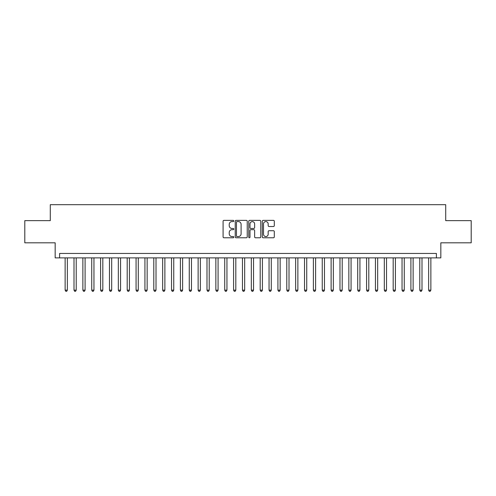 <?xml version="1.0" encoding="UTF-8"?>
<svg xmlns="http://www.w3.org/2000/svg" width="496" height="496" viewBox="0 0 496 496"><rect width="100%" height="100%" fill="white"/><g stroke="black" fill="none" stroke-linecap="round" stroke-linejoin="round"><path stroke-width="0.74" d="M233.814 220.98A0.608 0.608 0 0 0 233.207 220.367L223.956 220.367A0.868 0.868 0 0 0 223.088 221.241L223.088 236.902A0.868 0.868 0 0 0 223.956 237.776L233.207 237.776A0.608 0.608 0 0 0 233.814 237.162A0.608 0.608 0 0 0 233.207 236.555L232.01 236.555A2.784 2.784 0 0 1 229.226 233.771L229.226 232.463A2.784 2.784 0 0 1 232.01 229.679L233.207 229.679A0.608 0.608 0 0 0 233.814 229.071A0.608 0.608 0 0 0 233.207 228.464L232.01 228.464A2.784 2.784 0 0 1 229.226 225.68L229.226 224.372A2.784 2.784 0 0 1 232.01 221.588L233.207 221.588A0.608 0.608 0 0 0 233.814 220.98M273.432 226.505A0.868 0.868 0 0 0 274.3 225.637L274.3 221.241A0.868 0.868 0 0 0 273.432 220.367L263.165 220.367A0.868 0.868 0 0 0 262.291 221.241L262.291 236.902A0.868 0.868 0 0 0 263.165 237.776L273.432 237.776A0.868 0.868 0 0 0 274.3 236.902L274.3 231.595A0.868 0.868 0 0 0 273.432 230.727L269.037 230.727A0.868 0.868 0 0 0 268.169 231.595L268.169 234.23A2.325 2.325 0 0 1 265.837 236.555A2.325 2.325 0 0 1 263.512 234.23L263.512 223.913A2.325 2.325 0 0 1 265.837 221.588A2.325 2.325 0 0 1 268.169 223.913L268.169 225.637A0.868 0.868 0 0 0 269.037 226.505L273.432 226.505M436.399 257.883L440.832 257.883L440.832 242.811L471.2 242.811L471.2 220.646L445.712 220.646L445.712 204.687L50.288 204.687L50.288 220.646L24.8 220.646L24.8 242.811L55.168 242.811L55.168 257.883L436.399 257.883L436.399 253.45L59.601 253.45L59.601 257.883M247.237 221.241A0.868 0.868 0 0 0 246.369 220.367L236.102 220.367A0.868 0.868 0 0 0 235.228 221.241L235.228 236.902A0.868 0.868 0 0 0 236.102 237.776L246.369 237.776A0.868 0.868 0 0 0 247.237 236.902L247.237 221.241M249.631 220.367L259.898 220.367A0.868 0.868 0 0 1 260.772 221.241L260.772 236.902A0.868 0.868 0 0 1 259.898 237.776L255.508 237.776A0.868 0.868 0 0 1 254.634 236.902L254.634 230.553A0.868 0.868 0 0 0 253.766 229.679L250.852 229.679A0.868 0.868 0 0 0 249.978 230.553L249.978 237.162A0.608 0.608 0 0 1 249.37 237.776A0.608 0.608 0 0 1 248.763 237.162L248.763 221.241A0.868 0.868 0 0 1 249.631 220.367M237.057 221.588A0.608 0.608 0 0 0 236.449 222.196L236.449 235.947A0.608 0.608 0 0 0 237.057 236.555L238.316 236.555A2.784 2.784 0 0 0 241.106 233.771L241.106 224.372A2.784 2.784 0 0 0 238.316 221.588L237.057 221.588M254.634 223.956A2.325 2.325 0 0 0 252.309 221.631A2.325 2.325 0 0 0 249.978 223.956L249.978 227.59A0.868 0.868 0 0 0 250.852 228.464L253.766 228.464A0.868 0.868 0 0 0 254.634 227.59L254.634 223.956M65.137 257.883L65.137 290.16L67.357 290.16L67.357 257.883M67.357 290.16L66.693 291.313L65.807 291.313L65.137 290.16M74.003 257.883L74.003 290.16L76.223 290.16L76.223 257.883M76.223 290.16L75.559 291.313L74.673 291.313L74.003 290.16M82.869 257.883L82.869 290.16L85.089 290.16L85.089 257.883M85.089 290.16L84.425 291.313L83.539 291.313L82.869 290.16M91.735 257.883L91.735 290.16L93.955 290.16L93.955 257.883M93.955 290.16L93.291 291.313L92.405 291.313L91.735 290.16M100.601 257.883L100.601 290.16L102.821 290.16L102.821 257.883M102.821 290.16L102.157 291.313L101.271 291.313L100.601 290.16M109.467 257.883L109.467 290.16L111.687 290.16L111.687 257.883M111.687 290.16L111.023 291.313L110.137 291.313L109.467 290.16M118.333 257.883L118.333 290.16L120.553 290.16L120.553 257.883M120.553 290.16L119.889 291.313L119.003 291.313L118.333 290.16M127.199 257.883L127.199 290.16L129.419 290.16L129.419 257.883M129.419 290.16L128.755 291.313L127.869 291.313L127.199 290.16M136.065 257.883L136.065 290.16L138.285 290.16L138.285 257.883M138.285 290.16L137.621 291.313L136.735 291.313L136.065 290.16M144.931 257.883L144.931 290.16L147.151 290.16L147.151 257.883M147.151 290.16L146.487 291.313L145.601 291.313L144.931 290.16M153.797 257.883L153.797 290.16L156.017 290.16L156.017 257.883M156.017 290.16L155.353 291.313L154.467 291.313L153.797 290.16M162.663 257.883L162.663 290.16L164.883 290.16L164.883 257.883M164.883 290.16L164.219 291.313L163.333 291.313L162.663 290.16M171.529 257.883L171.529 290.16L173.749 290.16L173.749 257.883M173.749 290.16L173.085 291.313L172.199 291.313L171.529 290.16M180.395 257.883L180.395 290.16L182.615 290.16L182.615 257.883M182.615 290.16L181.951 291.313L181.065 291.313L180.395 290.16M189.261 257.883L189.261 290.16L191.481 290.16L191.481 257.883M191.481 290.16L190.817 291.313L189.931 291.313L189.261 290.16M198.127 257.883L198.127 290.16L200.347 290.16L200.347 257.883M200.347 290.16L199.683 291.313L198.797 291.313L198.127 290.16M206.993 257.883L206.993 290.16L209.213 290.16L209.213 257.883M209.213 290.16L208.549 291.313L207.663 291.313L206.993 290.16M215.859 257.883L215.859 290.16L218.079 290.16L218.079 257.883M218.079 290.16L217.415 291.313L216.529 291.313L215.859 290.16M224.725 257.883L224.725 290.16L226.945 290.16L226.945 257.883M226.945 290.16L226.281 291.313L225.395 291.313L224.725 290.16M233.591 257.883L233.591 290.16L235.811 290.16L235.811 257.883M235.811 290.16L235.147 291.313L234.261 291.313L233.591 290.16M242.457 257.883L242.457 290.16L244.677 290.16L244.677 257.883M244.677 290.16L244.013 291.313L243.127 291.313L242.457 290.16M251.323 257.883L251.323 290.16L253.543 290.16L253.543 257.883M253.543 290.16L252.873 291.313L251.987 291.313L251.323 290.16M260.189 257.883L260.189 290.16L262.409 290.16L262.409 257.883M262.409 290.16L261.739 291.313L260.853 291.313L260.189 290.16M269.055 257.883L269.055 290.16L271.275 290.16L271.275 257.883M271.275 290.16L270.605 291.313L269.719 291.313L269.055 290.16M277.921 257.883L277.921 290.16L280.141 290.16L280.141 257.883M280.141 290.16L279.471 291.313L278.585 291.313L277.921 290.16M286.787 257.883L286.787 290.16L289.007 290.16L289.007 257.883M289.007 290.16L288.337 291.313L287.451 291.313L286.787 290.16M295.653 257.883L295.653 290.16L297.873 290.16L297.873 257.883M297.873 290.16L297.203 291.313L296.317 291.313L295.653 290.16M304.519 257.883L304.519 290.16L306.739 290.16L306.739 257.883M306.739 290.16L306.069 291.313L305.183 291.313L304.519 290.16M313.385 257.883L313.385 290.16L315.605 290.16L315.605 257.883M315.605 290.16L314.935 291.313L314.049 291.313L313.385 290.16M322.251 257.883L322.251 290.16L324.471 290.16L324.471 257.883M324.471 290.16L323.801 291.313L322.915 291.313L322.251 290.16M331.117 257.883L331.117 290.16L333.337 290.16L333.337 257.883M333.337 290.16L332.667 291.313L331.781 291.313L331.117 290.16M339.983 257.883L339.983 290.16L342.203 290.16L342.203 257.883M342.203 290.16L341.533 291.313L340.647 291.313L339.983 290.16M348.849 257.883L348.849 290.16L351.069 290.16L351.069 257.883M351.069 290.16L350.399 291.313L349.513 291.313L348.849 290.16M357.715 257.883L357.715 290.16L359.935 290.16L359.935 257.883M359.935 290.16L359.265 291.313L358.379 291.313L357.715 290.16M366.581 257.883L366.581 290.16L368.801 290.16L368.801 257.883M368.801 290.16L368.131 291.313L367.245 291.313L366.581 290.16M375.447 257.883L375.447 290.16L377.667 290.16L377.667 257.883M377.667 290.16L376.997 291.313L376.111 291.313L375.447 290.16M384.313 257.883L384.313 290.16L386.533 290.16L386.533 257.883M386.533 290.16L385.863 291.313L384.977 291.313L384.313 290.16M393.179 257.883L393.179 290.16L395.399 290.16L395.399 257.883M395.399 290.16L394.729 291.313L393.843 291.313L393.179 290.16M402.045 257.883L402.045 290.16L404.265 290.16L404.265 257.883M404.265 290.16L403.595 291.313L402.709 291.313L402.045 290.16M410.911 257.883L410.911 290.16L413.131 290.16L413.131 257.883M413.131 290.16L412.461 291.313L411.575 291.313L410.911 290.16M419.777 257.883L419.777 290.16L421.997 290.16L421.997 257.883M421.997 290.16L421.327 291.313L420.441 291.313L419.777 290.16M428.643 257.883L428.643 290.16L430.863 290.16L430.863 257.883M430.863 290.16L430.193 291.313L429.307 291.313L428.643 290.16"/></g></svg>
